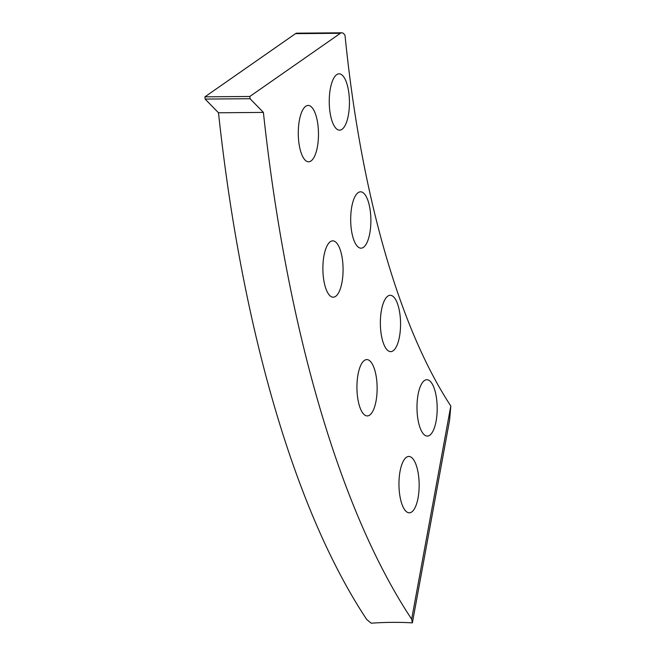 <?xml version="1.0" encoding="UTF-8"?>
<svg xmlns="http://www.w3.org/2000/svg" width="656" height="656" viewBox="0 0 656 656"><rect width="100%" height="100%" fill="white"/><g stroke="black" fill="none" stroke-linecap="round" stroke-linejoin="round"><path stroke-width="0.98" d="M263.392 112.406A833.145 298.57 89.5 0 0 411.656 619.157L450.803 405.998A591.663 212.036 -90.5 0 1 345.04 35.514A16.097 5.773 89.5 0 0 341.801 32.8A16.097 5.773 89.5 0 0 340.423 33.276L249.829 96.465L250.051 98.712L263.392 112.406L218.489 112.775A833.145 298.57 89.5 0 0 366.745 619.526L371.214 623.2A321.973 264.909 -34.2 0 1 391.911 622.364A321.973 264.909 -34.2 0 1 412.37 622.864L411.656 619.157M376.782 380.956A28.175 10.094 89.5 0 0 366.802 359.586A28.175 10.094 89.5 0 0 357.282 394.559A28.175 10.094 89.5 0 0 367.262 415.929A28.175 10.094 89.5 0 0 376.782 380.956M418.807 477.83A28.175 10.094 89.5 0 0 408.827 456.461A28.175 10.094 89.5 0 0 399.307 491.434A28.175 10.094 89.5 0 0 409.287 512.803A28.175 10.094 89.5 0 0 418.807 477.83M342.727 262.22A28.175 10.094 89.5 0 0 332.748 240.85A28.175 10.094 89.5 0 0 323.228 275.823A28.175 10.094 89.5 0 0 333.207 297.193A28.175 10.094 89.5 0 0 342.727 262.22M318.127 126.821A28.175 10.094 89.5 0 0 308.148 105.444A28.175 10.094 89.5 0 0 298.628 140.417A28.175 10.094 89.5 0 0 308.607 161.794A28.175 10.094 89.5 0 0 318.127 126.821M400.209 316.668A28.175 10.094 89.5 0 0 390.23 295.298A28.175 10.094 89.5 0 0 380.71 330.271A28.175 10.094 89.5 0 0 390.689 351.641A28.175 10.094 89.5 0 0 400.209 316.668M436.83 401.095A28.175 10.094 89.5 0 0 426.851 379.726A28.175 10.094 89.5 0 0 417.331 414.699A28.175 10.094 89.5 0 0 427.31 436.068A28.175 10.094 89.5 0 0 436.83 401.095M370.533 213.2A28.175 10.094 89.5 0 0 360.546 191.823A28.175 10.094 89.5 0 0 351.034 226.796A28.175 10.094 89.5 0 0 361.013 248.173A28.175 10.094 89.5 0 0 370.533 213.2M349.09 95.194A28.175 10.094 89.5 0 0 339.111 73.825A28.175 10.094 89.5 0 0 329.591 108.798A28.175 10.094 89.5 0 0 339.57 130.167A28.175 10.094 89.5 0 0 349.09 95.194M450.803 405.998L449.565 420.34L412.37 622.864M218.489 112.775L205.139 99.081L250.051 98.712M205.139 99.081L204.926 96.834L249.829 96.465M340.423 33.276L295.52 33.645L204.926 96.834M295.52 33.645A16.097 5.773 -90.5 0 1 296.889 33.169L341.801 32.8"/></g></svg>
